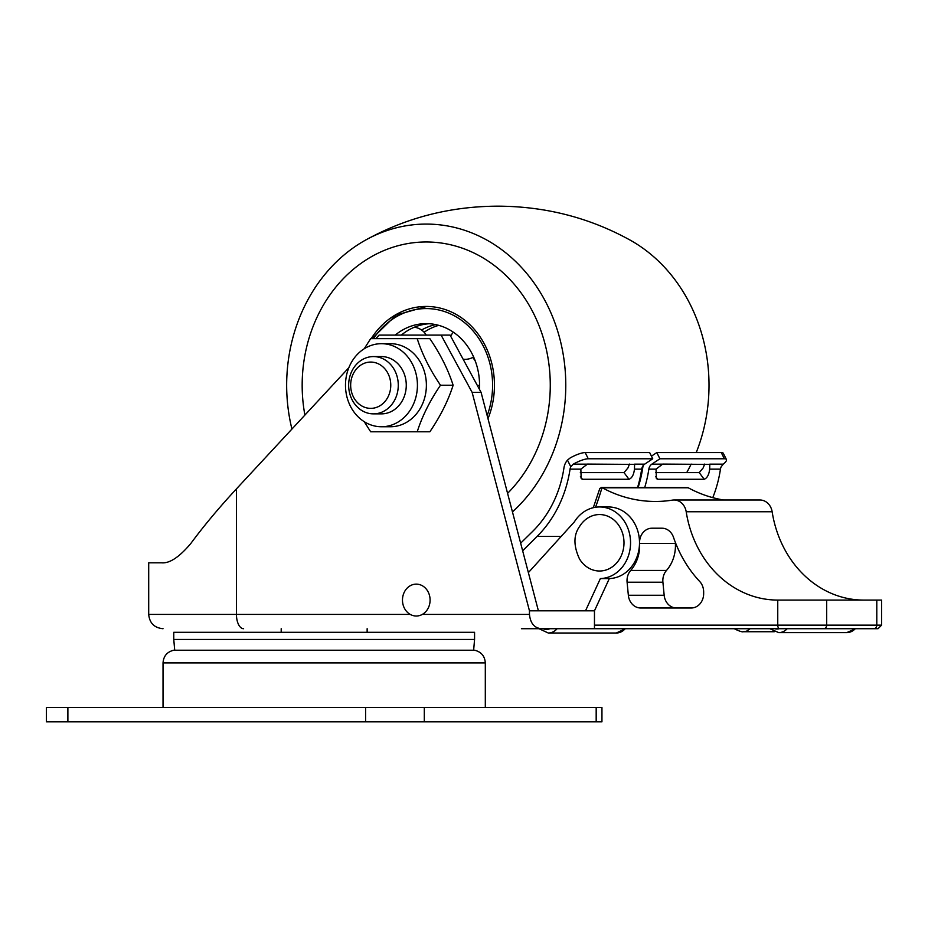 <?xml version="1.0" encoding="UTF-8"?>
<svg xmlns="http://www.w3.org/2000/svg" width="928" height="928" viewBox="0 0 928 928"><rect width="100%" height="100%" fill="white"/><g stroke="black" fill="none" stroke-linecap="round" stroke-linejoin="round"><path stroke-width="1.39" d="M539.4 628.72L541.384 628.72C534.366 628.059 530.387 623.291 529.459 614.406L529.459 610.821L594.465 610.821L609.325 578.573A35.809 31.007 -90 0 0 639.508 542.3A35.809 31.007 -90 0 0 608.501 506.966L599.546 506.966A35.809 31.007 90 0 1 630.553 542.3A35.809 31.007 90 0 1 600.37 578.573L585.51 610.821M594.465 610.821L594.465 628.72L541.384 628.72M529.459 610.821L472.132 392.382L441.113 335.089L450.068 335.089L481.087 392.382L538.402 610.821M528.38 572.611L574.374 521.861A35.809 31.007 90 0 1 599.546 506.966M609.325 578.573L600.37 578.573M375.77 338.662L379.088 335.089L441.113 335.089M348.835 367.708L236.443 488.882C219.066 507.639 203.835 525.851 190.762 543.553C179.371 557.055 169.708 563.482 161.762 562.82L148.7 562.82L148.7 614.406C149.559 623.094 154.326 627.873 163.026 628.72M481.087 392.382L472.132 392.382M473.64 650.215L474.568 639.462L173.768 639.462L174.708 650.215M474.568 639.462L474.568 632.304L173.768 632.304L173.768 639.462M623.999 542.776A28.234 24.453 -90 0 0 599.546 514.553A28.234 24.453 -90 0 0 579.501 526.605C573.446 535.12 573.446 545.908 579.501 558.958A28.234 24.453 -90 0 0 606.889 569.711A28.234 24.453 -90 0 0 623.999 542.776M637.571 487.455A114.585 99.238 -90 0 0 641.677 469.139A7.157 6.206 90 0 1 644.682 464.151L652.744 458.78L649.646 452.574L585.185 452.574A14.326 3.584 153.4 0 0 570.186 457.945L567.472 460.126A14.326 12.4 -90 0 0 563.946 467.921A107.428 93.032 90 0 1 532.556 531.489L520.654 543.182M522.661 550.814L537.103 536.419A114.585 99.238 -90 0 0 570.059 469.139A7.157 6.206 90 0 1 570.79 466.772L573.295 464.151A14.326 3.584 -26.6 0 1 588.282 458.78L585.185 452.574M652.744 458.78L588.282 458.78M644.682 464.151L634.601 464.151L634.462 469.139C633.801 474.707 631.98 478.094 628.998 479.277L582.448 479.277L581.183 478.57L580.847 469.139L587.482 464.081L635.019 464.406M726.427 459.534L723.33 453.328A14.326 3.584 153.4 0 0 721.265 452.574L724.362 458.78A14.326 3.584 -26.6 0 1 726.427 459.534A14.326 3.584 -26.6 0 1 723.237 464.151L721.195 466.772A7.157 6.206 -90 0 0 720.453 469.139A114.585 99.238 90 0 1 712.774 497.652M721.265 452.574L656.804 452.574L659.901 458.78L651.85 464.151A7.157 6.206 -90 0 0 648.834 469.139A114.585 99.238 90 0 1 644.728 487.455M724.362 458.78L659.901 458.78M651.433 456.158L656.804 452.574M655.528 472.619L699.225 472.619L703.169 467.921L704.665 464.081M638.128 487.455A107.428 93.032 -90 0 0 642.721 467.921A14.326 12.4 90 0 1 643.313 465.392M580.325 472.619L624.022 472.619L627.966 467.921L629.474 464.081M723.237 464.151L709.804 464.151L709.665 469.139C709.004 474.707 707.182 478.094 704.201 479.277L657.65 479.277L656.374 478.57L656.038 469.139L662.685 464.081L710.222 464.406M430.093 600.08A15.95 13.816 -90 0 0 416.278 584.13A15.95 13.816 -90 0 0 402.474 600.08A15.95 13.816 -90 0 0 416.278 616.018A15.95 13.816 -90 0 0 430.093 600.08M550.269 385.224A143.237 124.05 -90 0 0 426.219 241.976A143.237 124.05 -90 0 0 304.894 415.071A143.237 124.05 -90 0 1 426.219 241.976A143.237 124.05 -90 0 1 550.269 385.224A143.237 124.05 -90 0 1 507.581 493.348A143.237 124.05 -90 0 0 550.269 385.224M487.989 418.679A78.776 68.231 -90 0 0 494.45 385.224A78.776 68.231 -90 0 0 426.219 306.437A78.776 68.231 -90 0 0 371.177 338.662M696.232 452.574A161.147 139.548 -90 0 0 709.015 385.224A161.147 139.548 -90 0 0 630.843 240.503C589.918 217.767 545.583 206.329 497.837 206.167C450.103 206.329 405.768 217.767 364.832 240.503A161.147 139.548 -90 0 0 291.926 429.061M686.708 472.619A161.147 139.548 -90 0 0 691.151 464.081M512.453 511.92A161.147 139.548 -90 0 0 565.778 385.224A161.147 139.548 -90 0 0 426.219 224.077A161.147 139.548 -90 0 0 364.832 240.503M438.747 325.357A61.596 53.337 -90 0 0 424.108 332.224M395.235 335.089A61.596 53.337 90 0 1 426.219 323.628A61.596 53.337 90 0 1 479.44 389.354M475.391 361.34A42.259 36.598 -90 0 0 472.77 357.431M429.258 323.733A61.596 53.337 -90 0 0 401.325 335.089M435.708 324.614A61.596 53.337 -90 0 0 421.556 330.008M398.274 385.224A28.652 24.812 -90 0 0 373.462 356.572A28.652 24.812 -90 0 0 348.65 385.224A28.652 24.812 -90 0 0 373.462 413.865A28.652 24.812 -90 0 0 398.274 385.224M390.769 385.224A23.154 20.056 90 0 1 360.69 405.269A23.154 20.056 90 0 1 360.69 365.168A23.154 20.056 90 0 1 390.769 385.224M381.304 413.865A28.652 24.812 -90 0 0 381.454 413.865A28.652 24.812 -90 0 0 406.267 385.132A28.652 24.812 -90 0 0 381.304 356.572M381.454 426.752A41.54 35.972 90 0 1 345.483 385.224A41.54 35.972 90 0 1 381.454 343.685A41.54 35.972 90 0 1 417.426 385.224A41.54 35.972 90 0 1 381.454 426.752L390.41 426.752A41.54 35.972 90 0 0 426.381 385.224A41.54 35.972 90 0 0 390.41 343.685L381.454 343.685M364.24 348.742L370.655 338.662L417.217 338.662C422.17 354.183 429.931 369.704 440.487 385.224C429.931 400.734 422.17 416.254 417.217 431.775L370.655 431.775L364.24 421.695M417.217 431.775L429.85 431.775C440.417 416.254 448.178 400.734 453.131 385.224C448.178 369.704 440.417 354.183 429.85 338.662L417.217 338.662M453.131 385.224L440.487 385.224M691.256 607.991L640.68 607.991A14.326 12.4 90 0 1 628.349 595.254L627.096 582.216L662.905 582.216L664.17 595.254A14.326 12.4 90 0 0 676.489 607.991L691.256 607.991A14.326 12.4 90 0 0 703.656 593.665L703.656 591.96A14.326 12.4 90 0 0 699.666 581.438A119.805 103.75 90 0 1 673.484 537.277A14.326 12.4 -90 0 0 661.942 528.206L651.955 528.206A14.326 12.4 90 0 0 639.578 543.448A34.835 30.172 90 0 1 630.692 570.442L666.501 570.442A34.835 30.172 90 0 0 675.387 543.448A14.326 12.4 90 0 1 675.364 542.416M662.905 582.216A14.326 12.4 90 0 1 666.501 570.442M593.305 507.697L599.848 488.383L602.005 487.652A3.584 3.097 90 0 1 602.318 487.792A143.968 124.677 90 0 0 655.354 501.468A143.968 124.677 90 0 0 672.313 500.134A14.326 12.4 90 0 1 673.995 499.995A14.326 12.4 90 0 1 686.198 511.769L772.142 511.769A107.428 93.032 90 0 0 863.69 600.08M594.465 625.147L777.757 625.147L777.757 600.08A107.428 93.032 90 0 1 686.198 511.769M627.096 582.216A14.326 12.4 90 0 1 630.692 570.442M601.089 487.455L687.95 487.652A3.584 3.097 90 0 1 688.251 487.792A143.968 124.677 90 0 0 723.515 499.995M673.995 499.995L759.939 499.995A14.326 12.4 90 0 1 772.142 511.769M777.757 600.08L881.6 600.08L881.6 625.147L826.674 625.147L826.674 600.08M881.6 625.147L878.016 628.72L521.432 628.72M743.212 631.748L746.506 631.214L750.16 628.72L770.205 628.72M774.694 628.72A10.742 9.303 90 0 0 779.137 628.72L855.245 628.72A14.326 12.4 90 0 1 846.742 632.618L855.581 628.72M769.869 628.72L778.708 632.618A14.326 12.4 90 0 0 787.211 628.72L838.251 628.72M596.182 721.833L601.947 721.833L601.947 707.507L596.182 707.507L596.182 721.833L424.305 721.833L424.305 707.507L596.182 707.507M365.597 721.833L67.883 721.833L67.883 707.507L365.597 707.507L365.597 721.833L424.305 721.833M67.883 707.507L46.4 707.507L46.4 721.833L67.883 721.833M424.305 707.507L365.597 707.507M474.568 650.215L173.768 650.215C167.11 651.839 163.525 656.084 163.026 662.917L485.309 662.917C484.822 656.084 481.238 651.839 474.568 650.215M529.459 614.406L422.344 614.406M410.211 614.406L236.443 614.406A14.326 7.157 90 0 0 243.6 628.72M236.443 488.882L236.443 614.406L148.7 614.406M567.472 460.126L570.79 466.772M586.728 464.151L573.295 464.151M580.847 469.139L570.059 469.139M582.448 479.277L580.418 476.563M628.998 479.277L624.022 472.619M657.65 479.277L655.62 476.563M704.201 479.277L699.225 472.619M561.185 536.419L537.103 536.419M656.038 469.139L648.834 469.139M720.453 469.139L709.665 469.139M661.931 464.151L651.85 464.151M641.677 469.139L634.462 469.139M373.497 338.662A76.63 66.364 90 0 1 459.766 319.093A76.63 66.364 90 0 1 487.165 415.558M602.005 487.652A265.338 229.784 90 0 1 595.509 507.28M675.387 543.448L639.578 543.448M664.17 595.254L628.349 595.254M602.318 487.792L688.251 487.792M779.543 628.72A3.584 1.786 90 0 1 777.757 625.147L826.674 625.147A3.584 3.097 90 0 1 823.565 628.72M873.7 628.72A3.584 3.097 -90 0 0 876.798 625.147L876.798 600.08M625.147 628.72A14.326 12.4 90 0 1 616.285 633.012L625.495 628.72M549.782 628.72A10.742 9.303 90 0 1 543.135 628.72M557.102 628.72A14.326 12.4 90 0 1 548.251 633.012L616.285 633.012M426.752 306.437L396.036 315.102L372.012 338.662M426.242 335.089A16.112 16.112 0 0 0 414.34 327.224M453.398 332.224A16.112 16.112 0 0 0 450.672 336.203M463.118 359.194A16.112 16.112 0 0 0 473.605 356.944M479.556 385.271A16.112 16.112 0 0 0 477.444 385.677M381.617 356.572L373.462 356.572M381.617 413.865L373.462 413.865M539.052 628.72L548.251 633.012M734.512 628.708C733.201 628.291 741.576 632.525 743.305 631.736L774.265 631.736M778.708 632.618L846.742 632.618M367.14 632.304L367.14 628.72M281.196 632.304L281.196 628.72M163.026 662.917L163.026 707.507M485.309 662.917L485.309 707.507"/></g></svg>
